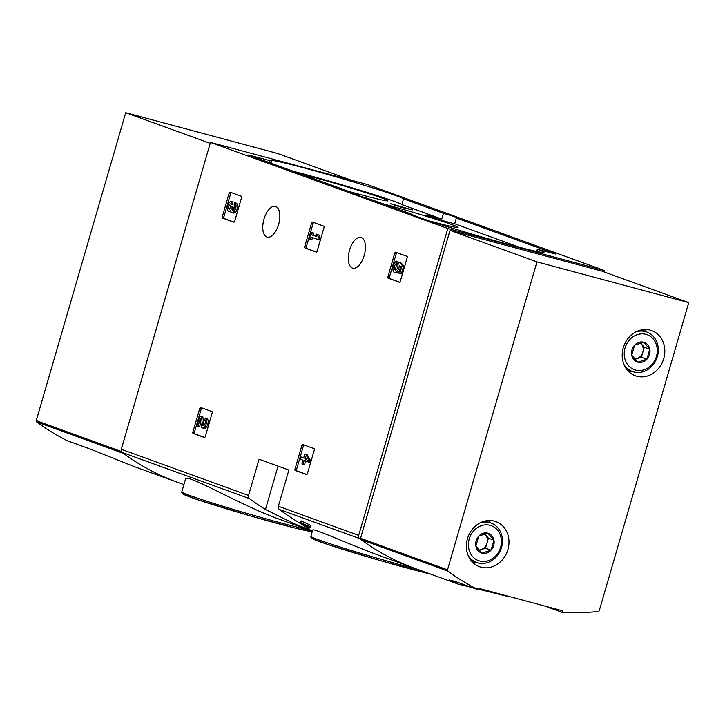 <?xml version="1.0" encoding="UTF-8"?>
<svg xmlns="http://www.w3.org/2000/svg" width="725" height="725" viewBox="0 0 725 725"><rect width="100%" height="100%" fill="white"/><g stroke="black" fill="none" stroke-linecap="round" stroke-linejoin="round"><path stroke-width="1.09" d="M351.272 180.208L277.503 153.446L125.715 112.692L36.25 420.645A1.196 1.051 109.9 0 0 36.622 421.923L123.558 453.46A279.062 243.392 109.9 0 0 177.326 482.234A279.062 243.392 -70.1 0 1 122.217 452.463A3 2.619 -70.1 0 1 121.302 449.282L210.468 142.399L367.312 184.512L604.677 270.615L604.278 271.984M312.357 531.217L275.745 517.94C235.38 502.715 185.537 472.356 185.437 479.361L181.803 491.876A69.02 2.519 16.2 0 0 233.196 509.367A69.02 2.519 16.2 0 0 307.971 529.631M304.763 524.818L304.718 524.982A279.062 243.392 -70.1 0 1 303.539 524.22L310.49 527.564L310.998 525.833A279.062 243.392 -70.1 0 1 309.158 524.673L301.111 520.903L300.612 522.634A279.062 243.392 109.9 0 0 303.621 524.583L300.784 523.55A279.062 243.392 109.9 0 0 302.624 524.71L305.461 525.734A279.062 243.392 109.9 0 0 308.497 527.582L309.602 527.981A279.062 243.392 -70.1 0 1 306.557 526.132L307.744 526.558A279.062 243.392 -70.1 0 1 305.896 525.408L305.914 525.371M279.27 509.439A3 2.619 -70.1 0 1 278.355 506.258L288.867 470.054L259.061 459.242L248.548 495.447A3 2.619 109.9 0 0 249.454 498.619A279.062 243.392 109.9 0 0 265.459 509.494L294.567 523.903L305.696 528.271L309.874 529.486L295.265 520.305A279.062 243.392 -70.1 0 1 279.27 509.439L359.582 538.575A279.062 243.392 -70.1 0 0 414.691 568.337L375.015 553.945C341.285 541.095 312.502 527.619 312.656 530.183L310.88 536.31A69.02 2.519 16.2 0 0 347.493 549.314A69.02 2.519 16.2 0 0 417.455 569.342M359.582 538.575A3 2.619 -70.1 0 1 358.667 535.394L447.823 228.511L604.677 270.615M306.566 474.567A1.196 0.589 105 0 1 306.539 474.558L306.584 474.567A1.196 0.589 105 0 0 307.427 473.606L314.288 449.989A1.196 0.589 105 0 0 314.07 448.639L302.751 444.534A1.196 0.589 105 0 1 302.751 444.534A1.196 0.589 105 0 0 301.863 445.485L295.002 469.102L296.525 469.51A1.196 0.589 -75 0 0 296.743 470.86L306.829 474.522M295.002 469.102A1.196 0.589 105 0 0 295.22 470.452L306.539 474.558M204.441 437.519A1.196 0.589 105 0 1 204.414 437.51L204.468 437.519A1.196 0.589 105 0 0 205.302 436.559L212.162 412.942A1.196 0.589 105 0 0 211.945 411.592L200.635 407.486A1.196 0.589 105 0 0 200.608 407.477A1.196 0.589 105 0 0 199.747 408.438L192.886 432.055L194.4 432.462A1.196 0.589 -75 0 0 194.617 433.813L204.713 437.474M192.886 432.055A1.196 0.589 105 0 0 193.104 433.405L204.414 437.51M304.727 246.627A1.196 0.589 105 0 0 304.944 247.977L316.254 252.083A1.196 0.589 105 0 0 316.281 252.092A1.196 0.589 105 0 0 317.142 251.131L324.002 227.514A1.196 0.589 105 0 0 323.785 226.164L312.466 222.058A1.196 0.589 105 0 0 312.448 222.049A1.196 0.589 105 0 0 311.587 223.01L304.727 246.627L306.24 247.035A1.196 0.589 -75 0 0 306.458 248.385L316.553 252.046M233.84 222.185A1.196 0.589 105 0 1 233.812 222.176L233.858 222.185A1.196 0.589 105 0 0 234.701 221.225L241.561 197.608A1.196 0.589 105 0 0 241.343 196.257L230.024 192.152A1.196 0.589 105 0 0 230.006 192.143A1.196 0.589 105 0 0 229.145 193.104L222.285 216.721L223.798 217.128A1.196 0.589 -75 0 0 224.016 218.479L234.102 222.14M222.285 216.721A1.196 0.589 105 0 0 222.502 218.071L233.812 222.176M387.884 276.796A1.196 0.589 105 0 0 388.102 278.146L399.421 282.252A1.196 0.589 105 0 1 399.421 282.252A1.196 0.589 105 0 0 400.3 281.3L407.16 257.683A1.196 0.589 105 0 0 406.942 256.333L395.632 252.227A1.196 0.589 105 0 1 395.632 252.227A1.196 0.589 105 0 0 394.744 253.179L387.884 276.796L389.397 277.195A1.196 0.589 -75 0 0 389.615 278.554L399.711 282.215M364.186 255.463A15.905 7.758 105 0 1 352.74 268.168A15.905 7.758 105 0 1 349.377 250.796A15.905 7.758 105 0 1 360.996 237.447A15.905 7.758 105 0 1 364.186 255.463M278.618 224.424A15.905 7.758 105 0 1 267.181 237.129A15.905 7.758 105 0 1 263.809 219.757A15.905 7.758 105 0 1 275.428 206.407A15.905 7.758 105 0 1 278.618 224.424M210.468 142.399L447.823 228.511M310.49 527.564A279.062 243.392 -70.1 0 1 308.651 526.404L309.158 524.673M308.651 526.404L301.709 523.033L302.216 521.302M300.784 523.55L300.984 522.879M309.602 527.981L309.811 527.238M403.608 198.868L443.428 213.322A16.204 0.589 16.2 0 1 456.714 217.491A16.204 0.589 16.2 0 1 458.608 218.343A16.204 0.589 16.2 0 1 456.333 217.998L555.595 254.004L537.406 249.328A69.02 2.519 -163.8 0 1 543.995 252.409A69.02 2.519 -163.8 0 1 480.113 236.468A69.02 2.519 -163.8 0 1 411.673 214.21L371.708 199.701A16.204 0.589 16.2 0 1 356.528 194.672A16.204 0.589 16.2 0 1 358.803 195.025L248.503 155.014L271.531 161.041A69.02 2.519 -163.8 0 1 271.141 160.615A69.02 2.519 -163.8 0 1 335.022 176.547A69.02 2.519 -163.8 0 1 403.472 198.813L401.931 204.631L441.752 219.077L443.428 213.322M300.612 522.634L301.709 523.033M304.718 524.982L305.896 525.408M456.333 217.998L454.666 223.762A16.204 0.589 -163.8 0 1 437.093 218.932A16.204 0.589 -163.8 0 1 425.82 215.062A16.204 0.589 -163.8 0 1 441.752 219.077M358.63 195.605L358.803 195.025M454.666 223.762L519.798 247.388M401.931 204.631L403.472 198.813M293.67 171.39A69.02 2.519 -163.8 0 1 361.558 190.693A69.02 2.519 -163.8 0 1 401.795 204.577M412.579 209.906L390.394 203.689L402.085 207.549L412.579 209.906M349.106 191.5A54.303 1.985 16.2 0 0 387.839 200.843A54.303 1.985 16.2 0 0 381.522 197.925A54.303 1.985 16.2 0 0 300.585 173.9M429.436 220.944A54.303 1.985 16.2 0 0 457.992 227.478A54.303 1.985 16.2 0 0 451.675 224.56A54.303 1.985 16.2 0 0 382.691 203.689M396.856 252.672A1.196 0.589 -75 0 0 396.258 253.587L389.397 277.195M394.581 272.518A5.99 2.918 105 0 0 399.321 265.413L400.581 266.709L398.714 273.117L401.333 273.923L403.725 265.712L400.635 262.522L399.112 262.115L397.916 264.788A3.417 1.667 105 0 1 397.264 268.44A3.417 1.667 105 0 1 395.252 270.035A3.417 1.667 105 0 1 394.409 266.827A3.417 1.667 105 0 1 396.475 263.456L397.998 263.864L397.907 261.562L396.385 261.154A5.99 2.918 105 0 0 393.05 267.217A5.99 2.918 105 0 0 394.581 272.518L396.104 272.926A5.99 2.918 -75 0 0 399.529 270.316M399.819 273.515L402.203 265.305L403.725 265.712M396.475 263.456L396.385 261.154M397.998 263.864A3.417 1.667 -75 0 0 396.122 266.419A3.417 1.667 -75 0 0 396.113 269.854M402.203 265.305L399.112 262.115M231.257 192.596A1.196 0.589 -75 0 0 230.659 193.512L223.798 217.128M231.955 212.615L233.477 213.023A5.129 2.501 -75 0 0 237.193 208.818A5.129 2.501 -75 0 0 236.232 203.145L234.719 202.737A5.129 2.501 105 0 1 235.679 208.41A5.129 2.501 105 0 1 231.955 212.615A5.129 2.501 105 0 1 230.65 210.757A5.129 2.501 105 0 1 228.81 211.473A5.129 2.501 105 0 1 227.722 205.873A5.129 2.501 105 0 1 231.474 201.559A5.129 2.501 105 0 1 231.574 201.595L233.087 202.003A5.129 2.501 -75 0 0 232.988 201.967A5.129 2.501 -75 0 0 232.888 201.949M228.81 211.473L230.333 211.881A5.129 2.501 -75 0 0 231.058 211.863M234.719 202.737L234.048 205.03A2.737 1.332 105 0 1 234.701 207.422A2.737 1.332 105 0 1 233.26 210.159A2.393 1.169 105 0 1 232.662 210.286A2.393 1.169 105 0 1 232.181 207.577L232.408 206.797L231.302 206.398L231.085 207.169A2.393 1.169 105 0 1 229.363 209.09A2.393 1.169 105 0 1 228.855 208.564A2.737 1.332 105 0 1 229.1 205.447A2.737 1.332 105 0 1 230.849 203.879A2.737 1.332 105 0 1 230.903 203.888L232.426 204.296L233.087 202.003M230.903 203.888L231.574 201.595M232.317 204.269A2.737 1.332 -75 0 0 230.677 205.728A2.737 1.332 -75 0 0 230.278 208.691M231.302 206.398L232.408 206.797M232.181 207.577L233.704 207.984L233.93 207.205M233.704 207.984A2.393 1.169 -75 0 0 233.586 209.897M313.698 222.502A1.196 0.589 -75 0 0 313.1 223.418L306.24 247.035M310.373 239.25L310.989 237.12L319.272 239.975L319.942 237.682L318.991 234.972L315.901 233.994L316.852 236.703L311.659 234.818L313.173 235.226L313.798 233.097L312.692 232.698L311.179 232.29L309.267 238.851L311.886 239.658L312.475 237.655M317.758 239.567L318.42 237.274L319.942 237.682M311.659 234.818L312.276 232.689L313.798 233.097M312.276 232.689L311.179 232.29M316.789 236.54L313.173 235.226M318.42 237.274L317.468 234.565L318.991 234.972M317.468 234.565L315.901 233.994M201.858 407.93A1.196 0.589 -75 0 0 201.26 408.846L194.4 432.462M198.052 426.318L200.218 418.887L201.197 425.774A5.129 2.501 105 0 0 202.556 427.949L204.078 428.357A5.129 2.501 -75 0 0 207.794 424.152A5.129 2.501 -75 0 0 206.843 418.479L205.32 418.071L204.649 420.373A2.737 1.332 105 0 1 205.166 423.4A2.737 1.332 105 0 1 203.181 425.638A2.737 1.332 105 0 1 202.456 424.478L201.333 416.621L202.855 417.029L199.81 416.077L196.955 425.919L199.574 426.726L200.752 422.666M201.333 416.621L199.81 416.077M202.456 424.478L203.97 424.886L202.855 417.029M203.97 424.886A2.737 1.332 -75 0 0 204.078 425.339M205.32 418.071A5.129 2.501 105 0 1 206.281 423.744A5.129 2.501 105 0 1 202.556 427.949M303.974 444.978A1.196 0.589 -75 0 0 303.385 445.893L296.525 469.51M300.839 456.895L300.168 459.197L303.005 460.221L301.908 463.991L303.005 464.399L304.101 460.62L305.288 461.046L305.95 458.753L304.772 458.318L305.198 456.841L308.034 462.042L309.557 462.45L310.228 460.157L307.391 454.956L304.772 454.149L303.675 457.919L300.839 456.895L303.712 457.792M308.034 462.042L308.705 459.75L310.228 460.157M304.772 458.318L306.222 458.708M305.288 461.046L306.802 461.453L307.119 460.366M303.005 464.399L304.527 464.798L305.597 461.127M308.705 459.75L305.868 454.548L307.391 454.956M305.868 454.548L304.772 454.149M536.962 261.879L450.026 230.342L360.552 538.294A1.196 1.051 -70.1 0 0 360.923 539.563A279.062 243.392 -70.1 0 0 414.691 568.337L458.064 584.078L449.473 579.991L455.572 581.586L478.482 589.896A279.062 243.392 -70.1 0 1 447.869 571.11A1.196 1.051 -70.1 0 1 447.497 569.832L536.962 261.879L688.75 302.633L599.285 610.586A1.196 1.051 -70.1 0 1 598.279 611.492A279.062 243.392 -70.1 0 1 561.966 612.308L562.401 610.794L478.926 588.383L478.482 589.896M544.692 606.037L561.966 612.308M458.064 584.078L508.633 596.702M663.756 358.63A24.007 20.934 -70.1 0 1 635.327 375.758A24.007 20.934 -70.1 0 1 623.835 346.052A24.007 20.934 -70.1 0 1 651.702 330.627A24.007 20.934 -70.1 0 1 663.756 358.63M507.917 549.604A24.007 20.934 -70.1 0 1 479.488 566.732A24.007 20.934 -70.1 0 1 467.997 537.026A24.007 20.934 -70.1 0 1 495.864 521.601A24.007 20.934 -70.1 0 1 507.917 549.604M450.026 230.342L601.804 271.096L688.75 302.633M632.082 371.39A24.007 20.934 -70.1 0 1 628.947 371.825M644.28 329.558A24.007 20.934 -70.1 0 1 646.41 331.896M476.243 562.364A24.007 20.934 -70.1 0 1 473.108 562.799M488.442 520.532A24.007 20.934 -70.1 0 1 490.571 522.87M646.899 359.219L637.855 362.165L631.72 355.141L634.62 345.163L643.655 342.218L649.799 349.242L646.899 359.219A10.395 9.062 -70.1 0 1 637.855 362.165A10.395 9.062 -70.1 0 1 631.72 355.141A10.395 9.062 -70.1 0 1 634.62 345.163A10.395 9.062 -70.1 0 1 643.655 342.218A10.395 9.062 -70.1 0 1 649.799 349.242A10.395 9.062 -70.1 0 1 646.899 359.219L641.38 357.217L644.271 347.239L640.474 342.898M645.948 334.334A18.605 16.222 -70.1 0 1 651.748 364.766A18.605 16.222 -70.1 0 1 624.578 357.47A18.605 16.222 -70.1 0 1 645.948 334.334M635.725 332.005A21.007 18.315 -70.1 0 1 645.513 331.633A21.007 18.315 -70.1 0 1 646.818 332.041A21.007 18.315 -70.1 0 1 656.877 358.041A21.007 18.315 -70.1 0 1 632.49 371.535A21.007 18.315 -70.1 0 1 623.953 364.458M640.383 342.916A8.999 7.848 -70.1 0 1 641.208 343.722A8.999 7.848 -70.1 0 1 642.83 352.223A8.999 7.848 -70.1 0 1 636.858 358.685L641.38 357.217M634.955 359.31L636.858 358.685A8.999 7.848 -70.1 0 1 634.728 359.065M644.271 347.239L649.799 349.242M491.061 550.193L482.016 553.139L475.881 546.115L478.772 536.138L487.816 533.192L493.952 540.216L491.061 550.193A10.395 9.062 -70.1 0 1 482.016 553.139A10.395 9.062 -70.1 0 1 475.881 546.115A10.395 9.062 -70.1 0 1 478.772 536.138A10.395 9.062 -70.1 0 1 487.816 533.192A10.395 9.062 -70.1 0 1 493.952 540.216A10.395 9.062 -70.1 0 1 491.061 550.193L485.532 548.191L488.433 538.213L484.635 533.872M490.1 525.317A18.605 16.222 -70.1 0 1 495.909 555.74A18.605 16.222 -70.1 0 1 468.74 548.444A18.605 16.222 -70.1 0 1 490.1 525.317M479.877 522.979A21.007 18.315 -70.1 0 1 489.665 522.607A21.007 18.315 -70.1 0 1 490.979 523.024A21.007 18.315 -70.1 0 1 501.029 549.015A21.007 18.315 -70.1 0 1 476.651 562.509A21.007 18.315 -70.1 0 1 468.114 555.432M484.536 533.899A8.999 7.848 -70.1 0 1 485.36 534.706A8.999 7.848 -70.1 0 1 486.983 543.206A8.999 7.848 -70.1 0 1 481.019 549.668L485.532 548.191M479.116 550.284L481.019 549.668A8.999 7.848 -70.1 0 1 478.881 550.039M488.433 538.213L493.952 540.216M36.622 421.923A279.062 243.392 109.9 0 0 67.235 440.709L90.145 449.02L133.944 466.492L183.905 484.626M210.196 143.342L125.715 112.692M122.217 452.463L249.454 498.619M278.355 506.258L358.667 535.394M121.302 449.282L248.548 495.447M185.355 493.779A67.516 2.465 16.2 0 0 235.888 511.678A67.516 2.465 16.2 0 0 312.267 531.525M314.433 538.222A67.516 2.465 16.2 0 0 349.078 551.308A67.516 2.465 16.2 0 0 430.224 573.973L379.32 560.325L327.483 544.393L312.221 538.612L310.962 537.433L310.88 536.31M265.459 509.494L278.056 466.13M536.781 251.475L537.406 249.328M270.923 163.143L271.522 161.077M269.211 162.518L269.754 160.66M394.744 253.179L396.258 253.587M388.102 278.146L389.615 278.554M229.145 193.104L230.659 193.512M222.502 218.071L224.016 218.479M228.855 208.564L230.061 208.891M311.587 223.01L313.1 223.418M304.944 247.977L306.458 248.385M199.747 408.438L201.26 408.846M193.104 433.405L194.617 433.813M301.863 445.485L303.385 445.893M295.22 470.452L296.743 470.86M360.923 539.563L447.869 571.11M360.552 538.294L447.497 569.832M121.474 451.557L36.25 420.645M181.803 491.876L181.884 492.991L183.144 494.178L198.405 499.951L250.243 515.883L295.084 528.081L312.239 531.615M536.418 251.403L537.062 249.164M270.951 163.152L271.558 161.068M231.474 201.559L232.988 201.967M646.818 332.041L641.154 329.993M632.49 371.535L626.826 369.478M490.979 523.024L485.315 520.967M476.651 562.509L470.987 560.461"/></g></svg>
